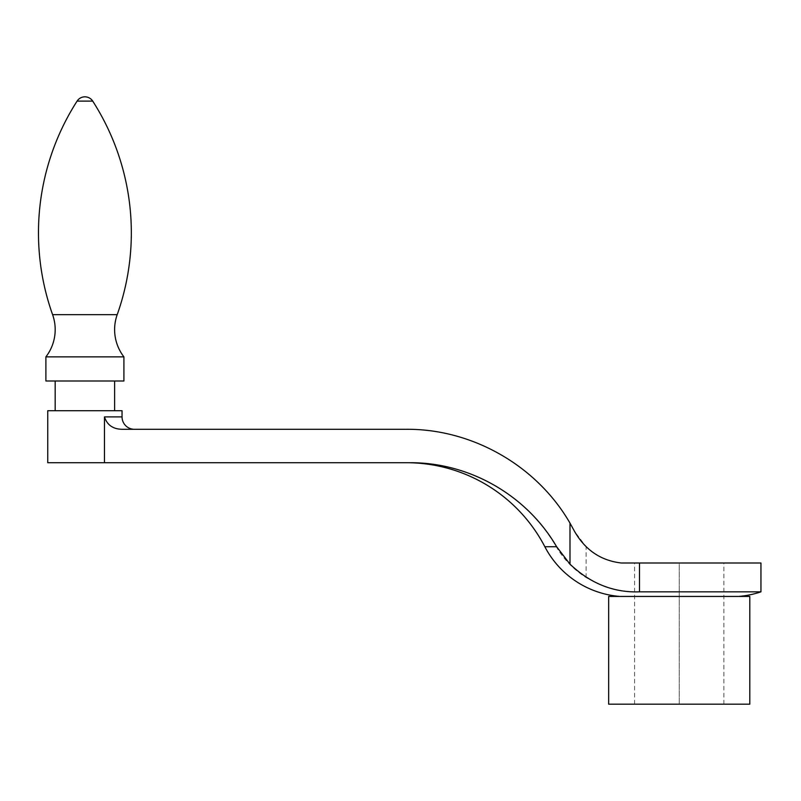 <?xml version="1.0" encoding="UTF-8"?>
<svg xmlns="http://www.w3.org/2000/svg" width="801" height="801" viewBox="0 0 801 801"><rect width="100%" height="100%" fill="white"/><g stroke="black" fill="none" stroke-linecap="round" stroke-linejoin="round"><path stroke-width="0.6" stroke-dasharray="4 3" d="M45.897 356.856L123.905 356.856M45.897 380.996L123.905 380.996M55.179 380.996L114.613 380.996L55.179 380.996M55.179 410.713L114.613 410.713L55.179 410.713M122.042 410.713L47.75 410.713M410.603 462.718L104.47 462.718L104.47 416.91C107.164 425.061 113.111 429.186 122.303 429.286L406.447 429.286C475.714 428.785 542.978 469.606 574.497 531.293L586.122 546.793C596.214 556.204 607.989 561.611 621.446 563.013L760.95 563.013M104.47 462.718L47.75 462.718M760.95 591.839L639.488 591.839C621.426 592.36 603.634 587.594 586.122 577.561C573.626 569.611 563.674 559.328 556.264 546.723C526.407 495.168 469.376 462.618 410.512 462.718M619.994 596.445L738.462 596.445L619.994 596.445M608.65 596.445L749.806 596.445M608.65 704.169L749.806 704.169M679.228 563.013L723.884 563.013L634.582 563.013L679.228 563.013L679.228 704.169L679.228 563.013M634.582 704.169L634.582 563.013M586.122 577.561L586.122 546.793M723.884 704.169L723.884 563.013M52.606 314.673L117.196 314.673M77.086 101.106L92.716 101.106M544.84 546.723L556.264 546.723M104.47 416.91L122.042 416.91M639.488 591.839L639.488 563.013"/><path stroke-width="1.2" d="M123.905 356.856A44.576 44.576 0 0 1 117.196 314.673L52.606 314.673A44.576 44.576 0 0 1 45.897 356.856L45.897 380.996L123.905 380.996L123.905 356.856L45.897 356.856M52.606 314.673A243.985 243.985 0 0 1 77.086 101.106A9.282 9.282 0 0 1 92.716 101.106A243.985 243.985 0 0 1 117.196 314.673M55.179 380.996L55.179 410.713M114.613 410.713L114.613 380.996M738.462 596.445A92.866 92.866 0 0 0 760.95 591.839L639.488 591.839C613.676 592.77 590.507 583.549 569.992 564.164L556.625 546.723C526.637 495.168 469.536 462.628 410.603 462.718L47.75 462.718L47.75 410.713L122.042 410.713L122.042 416.91A12.385 12.385 0 0 0 134.428 429.286M556.625 546.723L544.84 546.723A156.015 156.015 0 0 0 406.447 462.718M544.84 546.723A92.866 92.866 0 0 0 619.994 596.445M760.95 591.839L760.95 563.013L621.446 563.013C600.91 560.67 585.261 550.097 574.497 531.293L569.992 523.123C536.99 465.862 472.53 428.875 406.447 429.286L122.273 429.286C113.091 429.186 107.154 425.061 104.47 416.91L104.47 462.718M749.806 596.445L608.65 596.445L608.65 704.169L749.806 704.169L749.806 596.445M569.992 564.164L569.992 523.123M92.716 101.106L77.086 101.106M639.488 591.839L639.488 563.013M122.042 416.91L104.47 416.91"/></g></svg>

